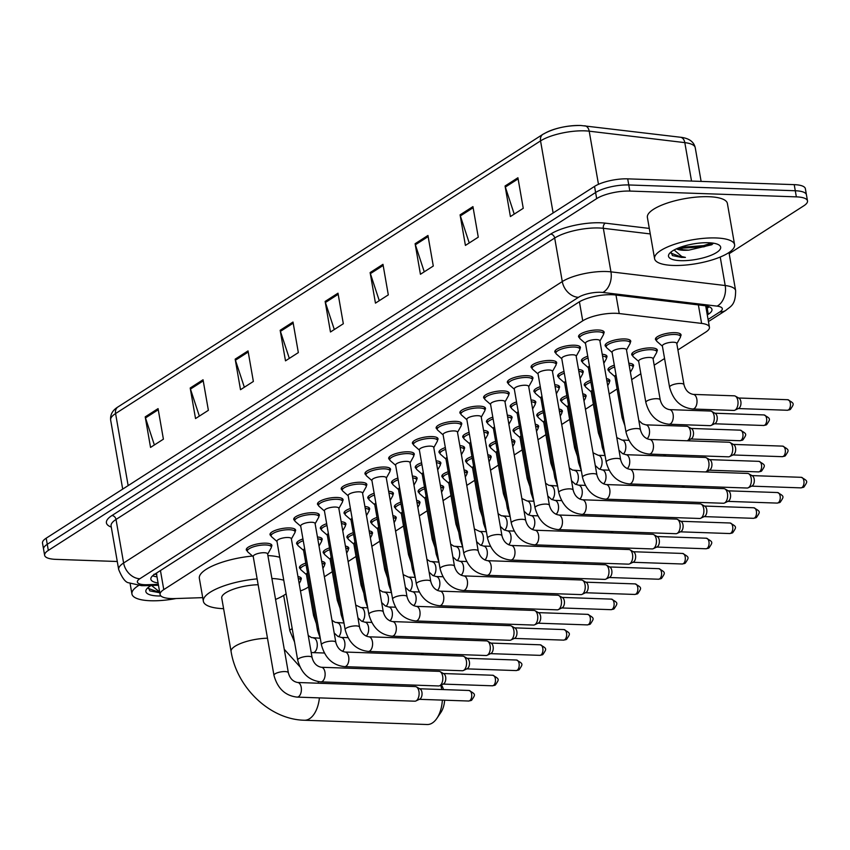 <?xml version="1.0" encoding="UTF-8"?>
<svg xmlns="http://www.w3.org/2000/svg" width="850" height="850" viewBox="0 0 850 850"><rect width="100%" height="100%" fill="white"/><g stroke="black" fill="none" stroke-linecap="round" stroke-linejoin="round"><path stroke-width="1.27" d="M632.74 355.714A12.994 3.868 -9.9 0 1 631.709 354.535A12.994 3.868 -9.9 0 1 638.042 349.945A12.994 3.868 -9.9 0 1 651.366 347.894A12.994 3.868 -9.9 0 1 657.316 350.062A12.994 3.868 -9.9 0 1 656.742 351.528M628.809 363.194A12.994 3.868 -9.9 0 1 633.579 365.288A12.994 3.868 -9.9 0 1 633.006 366.754M606.486 378.601A12.994 3.868 -9.9 0 1 609.843 380.513A12.994 3.868 -9.9 0 1 609.28 381.979M582.749 393.826A12.994 3.868 -9.9 0 1 586.107 395.739A12.994 3.868 -9.9 0 1 585.544 397.205M559.013 409.052A12.994 3.868 -9.9 0 1 562.381 410.964A12.994 3.868 -9.9 0 1 561.808 412.431M535.288 424.277A12.994 3.868 -9.9 0 1 538.645 426.19A12.994 3.868 -9.9 0 1 538.071 427.656M511.551 439.503A12.994 3.868 -9.9 0 1 514.909 441.416A12.994 3.868 -9.9 0 1 514.346 442.882M487.815 454.729A12.994 3.868 -9.9 0 1 491.183 456.641A12.994 3.868 -9.9 0 1 490.609 458.108M464.079 469.954A12.994 3.868 -9.9 0 1 467.447 471.867A12.994 3.868 -9.9 0 1 466.873 473.333M440.353 485.18A12.994 3.868 -9.9 0 1 443.711 487.092A12.994 3.868 -9.9 0 1 443.147 488.559M416.617 500.406A12.994 3.868 -9.9 0 1 419.974 502.329A12.994 3.868 -9.9 0 1 419.411 503.784M392.881 515.631A12.994 3.868 -9.9 0 1 396.249 517.554A12.994 3.868 -9.9 0 1 395.675 519.01M369.144 530.857A12.994 3.868 -9.9 0 1 372.513 532.78A12.994 3.868 -9.9 0 1 371.939 534.236M345.419 546.093A12.994 3.868 -9.9 0 1 348.776 548.006A12.994 3.868 -9.9 0 1 348.213 549.461M321.683 561.319A12.994 3.868 -9.9 0 1 325.04 563.231A12.994 3.868 -9.9 0 1 324.477 564.697M297.946 576.544A12.994 3.868 -9.9 0 1 301.314 578.457A12.994 3.868 -9.9 0 1 300.741 579.923M656.476 340.489A12.994 3.868 -9.9 0 1 655.446 339.309A12.994 3.868 -9.9 0 1 661.778 334.719A12.994 3.868 -9.9 0 1 675.102 332.669A12.994 3.868 -9.9 0 1 681.041 334.836A12.994 3.868 -9.9 0 1 680.478 336.303M602.236 354.248A12.994 3.868 -9.9 0 1 606.996 356.341A12.994 3.868 -9.9 0 1 606.433 357.808M578.499 369.474A12.994 3.868 -9.9 0 1 583.259 371.567A12.994 3.868 -9.9 0 1 582.696 373.033M554.763 384.699A12.994 3.868 -9.9 0 1 559.534 386.793A12.994 3.868 -9.9 0 1 558.96 388.259M531.027 399.925A12.994 3.868 -9.9 0 1 535.798 402.018A12.994 3.868 -9.9 0 1 535.224 403.484M507.301 415.151A12.994 3.868 -9.9 0 1 512.061 417.244A12.994 3.868 -9.9 0 1 511.498 418.71M483.565 430.376A12.994 3.868 -9.9 0 1 488.325 432.469A12.994 3.868 -9.9 0 1 487.762 433.936M459.829 445.602A12.994 3.868 -9.9 0 1 464.599 447.695A12.994 3.868 -9.9 0 1 464.026 449.161M436.103 460.828A12.994 3.868 -9.9 0 1 440.863 462.921A12.994 3.868 -9.9 0 1 440.3 464.387M412.367 476.053A12.994 3.868 -9.9 0 1 417.127 478.146A12.994 3.868 -9.9 0 1 416.564 479.612M388.631 491.279A12.994 3.868 -9.9 0 1 393.401 493.372A12.994 3.868 -9.9 0 1 392.828 494.838M364.894 506.504A12.994 3.868 -9.9 0 1 369.665 508.598A12.994 3.868 -9.9 0 1 369.091 510.064M341.169 521.73A12.994 3.868 -9.9 0 1 345.929 523.823A12.994 3.868 -9.9 0 1 345.366 525.289M317.433 536.956A12.994 3.868 -9.9 0 1 322.192 539.049A12.994 3.868 -9.9 0 1 321.629 540.515M606.156 346.768A12.994 3.868 -9.9 0 1 605.126 345.578A12.994 3.868 -9.9 0 1 611.458 340.988A12.994 3.868 -9.9 0 1 624.782 338.948A12.994 3.868 -9.9 0 1 630.732 341.116A12.994 3.868 -9.9 0 1 630.158 342.582M437.176 429.176A12.994 3.868 -9.9 0 1 436.146 427.986A12.994 3.868 -9.9 0 1 442.478 423.396A12.994 3.868 -9.9 0 1 455.802 421.356A12.994 3.868 -9.9 0 1 461.752 423.523A12.994 3.868 -9.9 0 1 461.178 424.989M413.451 444.401A12.994 3.868 -9.9 0 1 412.42 443.211A12.994 3.868 -9.9 0 1 418.742 438.621A12.994 3.868 -9.9 0 1 432.066 436.581A12.994 3.868 -9.9 0 1 438.016 438.749A12.994 3.868 -9.9 0 1 437.442 440.215M532.111 368.273A12.994 3.868 -9.9 0 1 531.08 367.083A12.994 3.868 -9.9 0 1 537.413 362.493A12.994 3.868 -9.9 0 1 550.736 360.453A12.994 3.868 -9.9 0 1 556.686 362.621A12.994 3.868 -9.9 0 1 556.112 364.076M389.714 459.627A12.994 3.868 -9.9 0 1 388.684 458.437A12.994 3.868 -9.9 0 1 395.016 453.858A12.994 3.868 -9.9 0 1 408.34 451.807A12.994 3.868 -9.9 0 1 414.279 453.974A12.994 3.868 -9.9 0 1 413.716 455.441M555.847 353.047A12.994 3.868 -9.9 0 1 554.816 351.858A12.994 3.868 -9.9 0 1 561.149 347.267A12.994 3.868 -9.9 0 1 574.472 345.228A12.994 3.868 -9.9 0 1 580.412 347.395A12.994 3.868 -9.9 0 1 579.849 348.851M460.913 413.95A12.994 3.868 -9.9 0 1 459.882 412.76A12.994 3.868 -9.9 0 1 466.214 408.17A12.994 3.868 -9.9 0 1 479.538 406.13A12.994 3.868 -9.9 0 1 485.478 408.297A12.994 3.868 -9.9 0 1 484.914 409.764M508.385 383.499A12.994 3.868 -9.9 0 1 507.344 382.309A12.994 3.868 -9.9 0 1 513.676 377.719A12.994 3.868 -9.9 0 1 527 375.679A12.994 3.868 -9.9 0 1 532.95 377.846A12.994 3.868 -9.9 0 1 532.376 379.302M484.649 398.724A12.994 3.868 -9.9 0 1 483.618 397.534A12.994 3.868 -9.9 0 1 489.94 392.944A12.994 3.868 -9.9 0 1 503.274 390.904A12.994 3.868 -9.9 0 1 509.214 393.072A12.994 3.868 -9.9 0 1 508.651 394.538M365.978 474.853A12.994 3.868 -9.9 0 1 364.947 473.663A12.994 3.868 -9.9 0 1 371.28 469.083A12.994 3.868 -9.9 0 1 384.604 467.033A12.994 3.868 -9.9 0 1 390.554 469.2A12.994 3.868 -9.9 0 1 389.98 470.666M342.242 490.078A12.994 3.868 -9.9 0 1 341.211 488.888A12.994 3.868 -9.9 0 1 347.544 484.309A12.994 3.868 -9.9 0 1 360.868 482.258A12.994 3.868 -9.9 0 1 366.817 484.426A12.994 3.868 -9.9 0 1 366.244 485.892M318.516 505.304A12.994 3.868 -9.9 0 1 317.486 504.124A12.994 3.868 -9.9 0 1 323.808 499.534A12.994 3.868 -9.9 0 1 337.142 497.484A12.994 3.868 -9.9 0 1 343.081 499.651A12.994 3.868 -9.9 0 1 342.518 501.118M294.78 520.529A12.994 3.868 -9.9 0 1 293.749 519.35A12.994 3.868 -9.9 0 1 300.082 514.76A12.994 3.868 -9.9 0 1 313.406 512.709A12.994 3.868 -9.9 0 1 319.345 514.877A12.994 3.868 -9.9 0 1 318.782 516.343M271.044 535.755A12.994 3.868 -9.9 0 1 270.013 534.576A12.994 3.868 -9.9 0 1 276.346 529.986A12.994 3.868 -9.9 0 1 289.669 527.946A12.994 3.868 -9.9 0 1 295.619 530.102A12.994 3.868 -9.9 0 1 295.046 531.569M247.318 550.981A12.994 3.868 -9.9 0 1 246.288 549.801A12.994 3.868 -9.9 0 1 252.609 545.211A12.994 3.868 -9.9 0 1 265.933 543.171A12.994 3.868 -9.9 0 1 271.883 545.328A12.994 3.868 -9.9 0 1 271.309 546.794M579.583 337.822A12.994 3.868 -9.9 0 1 578.553 336.632A12.994 3.868 -9.9 0 1 584.874 332.042A12.994 3.868 -9.9 0 1 598.198 330.002A12.994 3.868 -9.9 0 1 604.148 332.169A12.994 3.868 -9.9 0 1 603.574 333.625M677.918 349.956L705.734 332.106A24.363 7.246 170.1 0 0 709.431 327.218A24.363 7.246 170.1 0 0 701.611 323.404L619.225 313.544A24.363 7.246 170.1 0 0 615.899 313.299A24.363 7.246 170.1 0 0 582.739 320.832L163.774 589.613A24.363 7.246 170.1 0 0 160.087 594.511A24.363 7.246 170.1 0 0 174.951 598.57L202.714 597.646M300.454 590.92A24.363 7.246 170.1 0 0 307.477 587.616L308.571 586.914M324.381 576.768L332.308 571.689M348.118 561.542L356.033 556.463M371.843 546.316L379.769 541.227M395.579 531.091L403.506 526.001M419.316 515.865L427.231 510.776M443.041 500.639L450.967 495.55M466.777 485.414L474.704 480.324M490.514 470.188L498.44 465.099M514.25 454.962L522.166 449.873M537.976 439.737L545.902 434.647M561.712 424.501L569.638 419.422M585.448 409.275L593.364 404.196M609.184 394.049L617.1 388.971M631.678 379.621L640.836 373.745M654.181 365.181L664.572 358.519M609.004 370.94A12.994 3.868 -9.9 0 1 607.973 369.761A12.994 3.868 -9.9 0 1 614.316 365.16M585.278 386.166A12.994 3.868 -9.9 0 1 584.247 384.986A12.994 3.868 -9.9 0 1 590.58 380.386M561.542 401.391A12.994 3.868 -9.9 0 1 560.511 400.212A12.994 3.868 -9.9 0 1 566.854 395.611M537.806 416.617A12.994 3.868 -9.9 0 1 536.775 415.438A12.994 3.868 -9.9 0 1 543.118 410.848M514.08 431.842A12.994 3.868 -9.9 0 1 513.049 430.663A12.994 3.868 -9.9 0 1 519.382 426.073M490.344 447.068A12.994 3.868 -9.9 0 1 489.313 445.889A12.994 3.868 -9.9 0 1 495.656 441.299M466.608 462.294A12.994 3.868 -9.9 0 1 465.577 461.114A12.994 3.868 -9.9 0 1 471.92 456.524M442.871 477.519A12.994 3.868 -9.9 0 1 441.841 476.34A12.994 3.868 -9.9 0 1 448.184 471.75M419.146 492.756A12.994 3.868 -9.9 0 1 418.115 491.566A12.994 3.868 -9.9 0 1 424.447 486.976M395.409 507.981A12.994 3.868 -9.9 0 1 394.379 506.791A12.994 3.868 -9.9 0 1 400.722 502.201M371.673 523.207A12.994 3.868 -9.9 0 1 370.642 522.017A12.994 3.868 -9.9 0 1 376.986 517.427M347.947 538.433A12.994 3.868 -9.9 0 1 346.917 537.242A12.994 3.868 -9.9 0 1 353.249 532.653M324.211 553.658A12.994 3.868 -9.9 0 1 323.181 552.468A12.994 3.868 -9.9 0 1 329.524 547.878M300.475 568.884A12.994 3.868 -9.9 0 1 299.444 567.694A12.994 3.868 -9.9 0 1 305.788 563.104M582.431 361.994A12.994 3.868 -9.9 0 1 581.4 360.804A12.994 3.868 -9.9 0 1 587.732 356.214M558.694 377.219A12.994 3.868 -9.9 0 1 557.664 376.029A12.994 3.868 -9.9 0 1 564.007 371.439M534.958 392.445A12.994 3.868 -9.9 0 1 533.928 391.255A12.994 3.868 -9.9 0 1 540.271 386.665M511.233 407.671A12.994 3.868 -9.9 0 1 510.202 406.481A12.994 3.868 -9.9 0 1 516.534 401.891M487.496 422.896A12.994 3.868 -9.9 0 1 486.466 421.717A12.994 3.868 -9.9 0 1 492.809 417.116M463.76 438.122A12.994 3.868 -9.9 0 1 462.729 436.942A12.994 3.868 -9.9 0 1 469.072 432.342M440.024 453.348A12.994 3.868 -9.9 0 1 438.993 452.168A12.994 3.868 -9.9 0 1 445.336 447.567M416.298 468.573A12.994 3.868 -9.9 0 1 415.267 467.394A12.994 3.868 -9.9 0 1 421.6 462.793M392.562 483.799A12.994 3.868 -9.9 0 1 391.531 482.619A12.994 3.868 -9.9 0 1 397.874 478.029M368.826 499.024A12.994 3.868 -9.9 0 1 367.795 497.845A12.994 3.868 -9.9 0 1 374.138 493.255M345.1 514.25A12.994 3.868 -9.9 0 1 344.059 513.071A12.994 3.868 -9.9 0 1 350.402 508.481M321.364 529.476A12.994 3.868 -9.9 0 1 320.333 528.296A12.994 3.868 -9.9 0 1 326.666 523.706M297.627 544.701A12.994 3.868 -9.9 0 1 296.597 543.522A12.994 3.868 -9.9 0 1 302.94 538.932M707.285 314.946L708.273 314.309A24.363 7.246 170.1 0 0 711.96 309.421A24.363 7.246 170.1 0 0 704.151 305.607L615.145 294.961A24.363 7.246 170.1 0 0 611.809 294.706A24.363 7.246 170.1 0 0 578.659 302.249L154.541 574.334A24.363 7.246 170.1 0 0 150.854 579.232A24.363 7.246 170.1 0 0 158.068 582.962M117.279 561.499L55.781 559.353A24.363 7.246 -9.9 0 1 44.636 555.305A24.363 7.246 -9.9 0 1 48.322 550.407L596.679 198.613A24.363 7.246 -9.9 0 1 629.839 191.069L796.354 196.86A24.363 7.246 -9.9 0 1 807.5 200.919A24.363 7.246 -9.9 0 1 803.803 205.806L729.183 253.683M44.636 555.305L42.5 543.076A24.363 7.246 -9.9 0 1 46.197 538.188L594.543 186.394A24.363 7.246 -9.9 0 1 627.704 178.851L794.219 184.641L795.281 190.751A24.363 7.246 -9.9 0 1 806.438 194.799A24.363 7.246 -9.9 0 0 795.281 190.751L628.766 184.96L795.281 190.751L796.354 196.86M594.543 186.394L595.606 192.504A24.363 7.246 -9.9 0 1 628.766 184.96A24.363 7.246 -9.9 0 0 595.606 192.504L47.26 544.298L595.606 192.504L596.679 198.613M43.562 549.185A24.363 7.246 -9.9 0 1 47.26 544.298A24.363 7.246 -9.9 0 0 43.562 549.185M157.006 576.852A24.363 7.246 -9.9 0 1 152.628 575.769M709.123 306.765A24.363 7.246 -9.9 0 1 707.2 308.199L706.222 308.837M154.371 444.964L145.477 417.934A6.492 5.058 -122.7 0 1 145.212 416.872L150.546 447.419L163.402 439.174L158.068 408.627L145.212 416.872M199.357 416.107L190.464 389.077A6.492 5.058 -122.7 0 1 190.198 388.014L195.532 418.561L208.377 410.316L203.044 379.769L190.198 388.014M244.343 387.249L235.439 360.219A6.492 5.058 -122.7 0 1 235.174 359.157L240.508 389.704L253.364 381.459L248.03 350.912L235.174 359.157M289.319 358.392L280.426 331.362A6.492 5.058 -122.7 0 1 280.16 330.289L285.494 360.846L298.339 352.601L293.006 322.044L280.16 330.289M514.229 214.094L505.336 187.064A6.492 5.058 -122.7 0 1 505.07 186.001L510.404 216.559L523.249 208.314L517.916 177.756L505.07 186.001M469.243 242.962L460.349 215.921A6.492 5.058 -122.7 0 1 460.084 214.859L465.418 245.416L478.274 237.171L472.94 206.614L460.084 214.859M424.267 271.819L415.374 244.779A6.492 5.058 -122.7 0 1 415.108 243.716L420.431 274.274L433.288 266.029L427.954 235.471L415.108 243.716M379.281 300.677L370.388 273.636A6.492 5.058 -122.7 0 1 370.122 272.574L375.456 303.131L388.301 294.886L382.978 264.329L370.122 272.574M334.305 329.534L325.412 302.504A6.492 5.058 -122.7 0 1 325.136 301.431L330.469 331.989L343.326 323.744L337.992 293.186L325.136 301.431M544.138 133.737A26.637 7.926 -9.9 0 1 580.391 125.492M794.219 184.641A24.363 7.246 -9.9 0 1 805.364 188.689L807.5 200.919M673.168 265.444A40.609 12.07 -9.9 0 1 654.585 258.687A40.609 12.07 -9.9 0 1 674.369 244.343A40.609 12.07 -9.9 0 1 716.008 237.958A40.609 12.07 -9.9 0 1 734.591 244.715A40.609 12.07 -9.9 0 1 714.808 259.059A40.609 12.07 -9.9 0 1 673.168 265.444M654.585 258.687L647.392 217.441A40.609 12.07 -9.9 0 1 667.165 203.097A40.609 12.07 -9.9 0 1 708.804 196.711A40.609 12.07 -9.9 0 1 727.388 203.469L734.591 244.715M677.726 248.285L683.485 249.794L688.829 250.134L711.822 244.736L713.352 243.174M688.829 250.134A18.349 5.461 -9.9 0 1 683.57 250.272A18.349 5.461 -9.9 0 1 676.494 248.816M708.549 242.739A26.478 7.873 -9.9 0 1 718.951 244.959A26.478 7.873 -9.9 0 1 711.163 255.234A26.478 7.873 -9.9 0 1 680.627 260.663A26.478 7.873 -9.9 0 1 669.386 253.608A26.478 7.873 -9.9 0 1 708.549 242.739M671.022 252.004L672.435 255.574L681.541 257.412L685.429 257.401L681.796 256.541L674.124 249.985M677.949 248.381L703.885 246.819L713.012 243.674M679.862 247.446L703.673 245.607L711.747 242.962M670.894 253.087L681.498 257.146L685.429 257.401M319.409 697.871A25.989 14.333 92 0 1 309.559 718.718A25.989 14.333 92 0 1 304.385 720.247L427.178 724.519A25.989 14.333 -88 0 0 432.353 722.989A25.989 14.333 -88 0 0 436.879 718.356A25.989 14.333 -88 0 0 442.361 700.113M258.156 584.758A25.989 7.724 170.1 0 0 221.744 598.039L231.083 651.504C236.831 687.48 269.652 719.546 304.385 720.247M223.603 608.685A44.667 13.281 -9.9 0 1 203.352 601.247A44.667 13.281 -9.9 0 1 257.136 578.893M203.352 601.247L199.346 578.34A44.667 13.281 -9.9 0 1 252.492 556.038M271.904 578.499A44.667 13.281 -9.9 0 1 283.751 580.21M286.121 593.81A44.667 13.281 -9.9 0 1 275.559 599.441M267.899 555.581A44.667 13.281 -9.9 0 1 279.756 557.303M441.756 689.531A25.989 14.333 -88 0 0 440.714 685.227M441.416 684.888L441.83 685.621A17.871 9.86 92 0 1 443.53 689.594M444.646 700.198A17.871 9.86 92 0 1 440.906 712.396L436.879 718.356M629.372 483.937C617.536 482.609 609.822 475.341 606.22 462.145L585.48 343.294A7.31 2.178 -9.9 0 1 589.039 340.712A7.31 2.178 -9.9 0 1 596.541 339.564A7.31 2.178 -9.9 0 1 599.877 340.776L620.628 459.627C622.104 465.184 625.196 468.424 629.882 469.328A7.31 4.037 92 0 1 633.633 475.447A7.31 4.037 92 0 1 630.827 483.501A7.31 4.037 92 0 1 630.583 483.65A7.31 4.037 92 0 1 629.372 483.937L747.086 488.027A7.31 4.037 92 0 0 748.213 487.783A7.31 4.037 92 0 0 748.542 487.592A7.31 4.037 92 0 0 751.198 478.252A7.31 4.037 92 0 0 748.691 473.737A7.31 4.037 92 0 0 747.596 473.418L629.882 469.328M585.523 343.549L580.093 338.799A12.176 3.623 -9.9 0 1 579.615 338.024A12.176 3.623 -9.9 0 1 585.544 333.721A12.176 3.623 -9.9 0 1 598.039 331.808A12.176 3.623 -9.9 0 1 603.617 333.827A12.176 3.623 -9.9 0 1 603.426 334.719L599.93 341.031M748.691 473.737L752.378 475.819A5.281 2.911 92 0 1 754.184 479.071A5.281 2.911 92 0 1 752.271 485.828A5.281 2.911 92 0 1 752.027 485.966L748.213 487.783M605.636 499.163C593.799 497.834 586.086 490.567 582.494 477.371L561.744 358.519A7.31 2.178 -9.9 0 1 565.303 355.938A7.31 2.178 -9.9 0 1 572.804 354.79A7.31 2.178 -9.9 0 1 576.151 356.001L596.891 474.853C598.379 480.409 601.46 483.65 606.146 484.553A7.31 4.037 92 0 1 609.907 490.673A7.31 4.037 92 0 1 607.091 498.727A7.31 4.037 92 0 1 606.847 498.876A7.31 4.037 92 0 1 605.636 499.163L723.35 503.253A7.31 4.037 92 0 0 724.476 503.009A7.31 4.037 92 0 0 724.806 502.817A7.31 4.037 92 0 0 727.462 493.478A7.31 4.037 92 0 0 724.965 488.962A7.31 4.037 92 0 0 723.86 488.644L606.146 484.553M561.797 358.774L556.357 354.025A12.176 3.623 -9.9 0 1 555.879 353.249A12.176 3.623 -9.9 0 1 561.818 348.946A12.176 3.623 -9.9 0 1 574.303 347.034A12.176 3.623 -9.9 0 1 579.881 349.053A12.176 3.623 -9.9 0 1 579.7 349.945L576.194 356.256M724.965 488.962L728.652 491.045A5.281 2.911 92 0 1 730.458 494.307A5.281 2.911 92 0 1 728.535 501.054A5.281 2.911 92 0 1 728.291 501.192L724.476 503.009M581.91 514.388C570.063 513.06 562.349 505.793 558.758 492.596L538.018 373.745A7.31 2.178 -9.9 0 1 541.577 371.163A7.31 2.178 -9.9 0 1 549.068 370.016A7.31 2.178 -9.9 0 1 552.415 371.227L573.155 490.078C574.643 495.635 577.724 498.876 582.42 499.779A7.31 4.037 92 0 1 586.171 505.899A7.31 4.037 92 0 1 583.366 513.952A7.31 4.037 92 0 1 583.121 514.101A7.31 4.037 92 0 1 581.91 514.388L699.624 518.479A7.31 4.037 92 0 0 700.74 518.234A7.31 4.037 92 0 0 701.069 518.043A7.31 4.037 92 0 0 703.726 508.704A7.31 4.037 92 0 0 701.229 504.188A7.31 4.037 92 0 0 700.124 503.869L582.42 499.779M538.061 374L532.631 369.251A12.176 3.623 -9.9 0 1 532.153 368.475A12.176 3.623 -9.9 0 1 538.082 364.172A12.176 3.623 -9.9 0 1 550.577 362.259A12.176 3.623 -9.9 0 1 556.144 364.289A12.176 3.623 -9.9 0 1 555.964 365.171L552.457 371.482M701.229 504.188L704.916 506.271A5.281 2.911 92 0 1 706.722 509.533A5.281 2.911 92 0 1 704.799 516.279A5.281 2.911 92 0 1 704.565 516.418L700.74 518.234M558.174 529.614C546.338 528.286 538.613 521.018 535.022 507.822L514.282 388.971A7.31 2.178 -9.9 0 1 517.841 386.389A7.31 2.178 -9.9 0 1 525.342 385.241A7.31 2.178 -9.9 0 1 528.679 386.463L549.419 505.304C550.906 510.871 553.998 514.101 558.684 515.004A7.31 4.037 92 0 1 562.434 521.124A7.31 4.037 92 0 1 559.629 529.189A7.31 4.037 92 0 1 559.385 529.327A7.31 4.037 92 0 1 558.174 529.614L675.888 533.704A7.31 4.037 92 0 0 677.004 533.46A7.31 4.037 92 0 0 677.344 533.269A7.31 4.037 92 0 0 680 523.929A7.31 4.037 92 0 0 677.492 519.414A7.31 4.037 92 0 0 676.398 519.095L558.684 515.004M514.324 389.226L508.895 384.476A12.176 3.623 -9.9 0 1 508.417 383.701A12.176 3.623 -9.9 0 1 514.346 379.397A12.176 3.623 -9.9 0 1 526.841 377.485A12.176 3.623 -9.9 0 1 532.419 379.514A12.176 3.623 -9.9 0 1 532.227 380.396L528.721 386.707M677.492 519.414L681.179 521.496A5.281 2.911 92 0 1 682.986 524.758A5.281 2.911 92 0 1 681.073 531.505A5.281 2.911 92 0 1 680.829 531.643L677.004 533.46M534.438 544.839C522.601 543.511 514.888 536.244 511.286 523.048L490.546 404.196A7.31 2.178 -9.9 0 1 494.105 401.614A7.31 2.178 -9.9 0 1 501.606 400.467A7.31 2.178 -9.9 0 1 504.953 401.689L525.693 520.529C527.181 526.097 530.262 529.327 534.947 530.23A7.31 4.037 92 0 1 538.709 536.35A7.31 4.037 92 0 1 535.893 544.414A7.31 4.037 92 0 1 535.649 544.553A7.31 4.037 92 0 1 534.438 544.839L652.152 548.93A7.31 4.037 92 0 0 653.278 548.686A7.31 4.037 92 0 0 653.607 548.505A7.31 4.037 92 0 0 656.264 539.155A7.31 4.037 92 0 0 653.767 534.639A7.31 4.037 92 0 0 652.662 534.321L534.947 530.23M490.588 404.451L485.159 399.702A12.176 3.623 -9.9 0 1 484.681 398.926A12.176 3.623 -9.9 0 1 490.62 394.623A12.176 3.623 -9.9 0 1 503.104 392.711A12.176 3.623 -9.9 0 1 508.683 394.74A12.176 3.623 -9.9 0 1 508.491 395.632L504.996 401.933M653.767 534.639L657.443 536.722A5.281 2.911 92 0 1 659.249 539.984A5.281 2.911 92 0 1 657.337 546.731A5.281 2.911 92 0 1 657.093 546.869L653.278 548.686M510.712 560.065C498.865 558.737 491.151 551.469 487.56 538.273L466.82 419.422A7.31 2.178 -9.9 0 1 470.379 416.84A7.31 2.178 -9.9 0 1 477.87 415.692A7.31 2.178 -9.9 0 1 481.217 416.914L501.957 535.755C503.444 541.322 506.526 544.553 511.211 545.456A7.31 4.037 92 0 1 514.972 551.576A7.31 4.037 92 0 1 512.157 559.64A7.31 4.037 92 0 1 511.913 559.778A7.31 4.037 92 0 1 510.712 560.065L628.416 564.156A7.31 4.037 92 0 0 629.542 563.911A7.31 4.037 92 0 0 629.871 563.731A7.31 4.037 92 0 0 632.528 554.381A7.31 4.037 92 0 0 630.031 549.865A7.31 4.037 92 0 0 628.926 549.546L511.211 545.456M466.862 419.677L461.422 414.928A12.176 3.623 -9.9 0 1 460.944 414.152A12.176 3.623 -9.9 0 1 466.884 409.849A12.176 3.623 -9.9 0 1 479.379 407.936A12.176 3.623 -9.9 0 1 484.946 409.966A12.176 3.623 -9.9 0 1 484.766 410.858L481.259 417.159M630.031 549.865L633.718 551.947A5.281 2.911 92 0 1 635.524 555.209A5.281 2.911 92 0 1 633.601 561.956A5.281 2.911 92 0 1 633.367 562.094L629.542 563.911M486.976 575.291C475.139 573.963 467.415 566.695 463.824 553.499L443.084 434.647A7.31 2.178 -9.9 0 1 446.643 432.066A7.31 2.178 -9.9 0 1 454.134 430.918A7.31 2.178 -9.9 0 1 457.481 432.14L478.221 550.981C479.708 556.548 482.8 559.778 487.486 560.681A7.31 4.037 92 0 1 491.236 566.801A7.31 4.037 92 0 1 488.431 574.866A7.31 4.037 92 0 1 488.187 575.004A7.31 4.037 92 0 1 486.976 575.291L604.69 579.381A7.31 4.037 92 0 0 605.806 579.137A7.31 4.037 92 0 0 606.146 578.956A7.31 4.037 92 0 0 608.802 569.606A7.31 4.037 92 0 0 606.294 565.091A7.31 4.037 92 0 0 605.2 564.772L487.486 560.681M443.126 434.902L437.697 430.153A12.176 3.623 -9.9 0 1 437.219 429.377A12.176 3.623 -9.9 0 1 443.147 425.074A12.176 3.623 -9.9 0 1 455.642 423.162A12.176 3.623 -9.9 0 1 461.221 425.191A12.176 3.623 -9.9 0 1 461.029 426.084L457.523 432.395M606.294 565.091L609.981 567.173A5.281 2.911 92 0 1 611.787 570.435A5.281 2.911 92 0 1 609.864 577.182A5.281 2.911 92 0 1 609.631 577.32L605.806 579.137M463.239 590.516C451.403 589.188 443.689 581.921 440.087 568.724L419.348 449.873A7.31 2.178 -9.9 0 1 422.907 447.291A7.31 2.178 -9.9 0 1 430.408 446.144A7.31 2.178 -9.9 0 1 433.744 447.366L454.495 566.206C455.972 571.774 459.064 575.004 463.749 575.907A7.31 4.037 92 0 1 467.5 582.027A7.31 4.037 92 0 1 464.695 590.091A7.31 4.037 92 0 1 464.451 590.229A7.31 4.037 92 0 1 463.239 590.516L580.954 594.607A7.31 4.037 92 0 0 582.08 594.362A7.31 4.037 92 0 0 582.409 594.182A7.31 4.037 92 0 0 585.066 584.832A7.31 4.037 92 0 0 582.558 580.316A7.31 4.037 92 0 0 581.464 579.997L463.749 575.907M419.39 450.128L413.961 445.379A12.176 3.623 -9.9 0 1 413.483 444.603A12.176 3.623 -9.9 0 1 419.411 440.3A12.176 3.623 -9.9 0 1 431.906 438.388A12.176 3.623 -9.9 0 1 437.484 440.417A12.176 3.623 -9.9 0 1 437.293 441.309L433.797 447.621M582.558 580.316L586.245 582.399A5.281 2.911 92 0 1 588.051 585.661A5.281 2.911 92 0 1 586.139 592.407A5.281 2.911 92 0 1 585.894 592.546L582.08 594.362M439.503 605.742C427.667 604.414 419.953 597.146 416.362 583.95L395.611 465.099A7.31 2.178 -9.9 0 1 399.171 462.517A7.31 2.178 -9.9 0 1 406.672 461.369A7.31 2.178 -9.9 0 1 410.019 462.591L430.759 581.432C432.246 586.999 435.328 590.229 440.013 591.133A7.31 4.037 92 0 1 443.774 597.253A7.31 4.037 92 0 1 440.959 605.317A7.31 4.037 92 0 1 440.714 605.455A7.31 4.037 92 0 1 439.503 605.742L557.218 609.832A7.31 4.037 92 0 0 558.344 609.588A7.31 4.037 92 0 0 558.673 609.407A7.31 4.037 92 0 0 561.329 600.058A7.31 4.037 92 0 0 558.832 595.553A7.31 4.037 92 0 0 557.727 595.223L440.013 591.133M395.664 465.354L390.224 460.604A12.176 3.623 -9.9 0 1 389.746 459.829A12.176 3.623 -9.9 0 1 395.686 455.526A12.176 3.623 -9.9 0 1 408.17 453.613A12.176 3.623 -9.9 0 1 413.748 455.642A12.176 3.623 -9.9 0 1 413.567 456.535L410.061 462.846M558.832 595.553L562.519 597.624A5.281 2.911 92 0 1 564.326 600.886A5.281 2.911 92 0 1 562.403 607.633A5.281 2.911 92 0 1 562.158 607.771L558.344 609.588M415.777 620.968C403.931 619.639 396.217 612.372 392.626 599.176L371.886 480.324A7.31 2.178 -9.9 0 1 375.445 477.743A7.31 2.178 -9.9 0 1 382.936 476.595A7.31 2.178 -9.9 0 1 386.283 477.817L407.022 596.668C408.51 602.225 411.591 605.455 416.288 606.358A7.31 4.037 92 0 1 420.038 612.478A7.31 4.037 92 0 1 417.233 620.543A7.31 4.037 92 0 1 416.989 620.681A7.31 4.037 92 0 1 415.777 620.968L533.492 625.058A7.31 4.037 92 0 0 534.608 624.814A7.31 4.037 92 0 0 534.937 624.633A7.31 4.037 92 0 0 537.593 615.283A7.31 4.037 92 0 0 535.096 610.778A7.31 4.037 92 0 0 533.991 610.449L416.288 606.358M371.928 480.579L366.488 475.83A12.176 3.623 -9.9 0 1 366.021 475.054A12.176 3.623 -9.9 0 1 371.949 470.751A12.176 3.623 -9.9 0 1 384.444 468.839A12.176 3.623 -9.9 0 1 390.012 470.868A12.176 3.623 -9.9 0 1 389.831 471.761L386.325 478.072M535.096 610.778L538.783 612.85A5.281 2.911 92 0 1 540.589 616.112A5.281 2.911 92 0 1 538.666 622.859A5.281 2.911 92 0 1 538.433 622.997L534.608 624.814M392.041 636.193C380.205 634.865 372.481 627.597 368.889 614.401L348.149 495.55A7.31 2.178 -9.9 0 1 351.709 492.968A7.31 2.178 -9.9 0 1 359.199 491.821A7.31 2.178 -9.9 0 1 362.546 493.043L383.286 611.894C384.774 617.451 387.866 620.681 392.551 621.584A7.31 4.037 92 0 1 396.302 627.704A7.31 4.037 92 0 1 393.497 635.768A7.31 4.037 92 0 1 393.252 635.906A7.31 4.037 92 0 1 392.041 636.193L509.756 640.284A7.31 4.037 92 0 0 510.871 640.039A7.31 4.037 92 0 0 511.211 639.859A7.31 4.037 92 0 0 513.867 630.509A7.31 4.037 92 0 0 511.36 626.004A7.31 4.037 92 0 0 510.266 625.674L392.551 621.584M348.192 495.805L342.763 491.056A12.176 3.623 -9.9 0 1 342.284 490.28A12.176 3.623 -9.9 0 1 348.213 485.977A12.176 3.623 -9.9 0 1 360.708 484.064A12.176 3.623 -9.9 0 1 366.286 486.094A12.176 3.623 -9.9 0 1 366.095 486.986L362.589 493.297M511.36 626.004L515.047 628.076A5.281 2.911 92 0 1 516.853 631.338A5.281 2.911 92 0 1 514.941 638.084A5.281 2.911 92 0 1 514.696 638.222L510.871 640.039M368.305 651.419C356.469 650.091 348.755 642.834 345.153 629.627L324.413 510.776A7.31 2.178 -9.9 0 1 327.973 508.204A7.31 2.178 -9.9 0 1 335.474 507.046A7.31 2.178 -9.9 0 1 338.821 508.268L359.561 627.119C361.048 632.676 364.129 635.906 368.815 636.809A7.31 4.037 92 0 1 372.576 642.929A7.31 4.037 92 0 1 369.761 650.994A7.31 4.037 92 0 1 369.516 651.132A7.31 4.037 92 0 1 368.305 651.419L486.019 655.509A7.31 4.037 92 0 0 487.146 655.265A7.31 4.037 92 0 0 487.475 655.084A7.31 4.037 92 0 0 490.131 645.734A7.31 4.037 92 0 0 487.634 641.229A7.31 4.037 92 0 0 486.529 640.9L368.815 636.809M324.456 511.031L319.026 506.281A12.176 3.623 -9.9 0 1 318.548 505.506A12.176 3.623 -9.9 0 1 324.487 501.203A12.176 3.623 -9.9 0 1 336.972 499.29A12.176 3.623 -9.9 0 1 342.55 501.319A12.176 3.623 -9.9 0 1 342.359 502.212L338.863 508.523M487.634 641.229L491.311 643.312A5.281 2.911 92 0 1 493.117 646.563A5.281 2.911 92 0 1 491.204 653.31A5.281 2.911 92 0 1 490.96 653.448L487.146 655.265M344.579 666.644C332.733 665.316 325.019 658.059 321.428 644.852L300.688 526.001A7.31 2.178 -9.9 0 1 304.247 523.43A7.31 2.178 -9.9 0 1 311.737 522.272A7.31 2.178 -9.9 0 1 315.084 523.494L335.824 642.345C337.312 647.902 340.393 651.132 345.079 652.035A7.31 4.037 92 0 1 348.84 658.155A7.31 4.037 92 0 1 346.024 666.219A7.31 4.037 92 0 1 345.78 666.357A7.31 4.037 92 0 1 344.579 666.644L462.283 670.735A7.31 4.037 92 0 0 463.409 670.491A7.31 4.037 92 0 0 463.739 670.31A7.31 4.037 92 0 0 466.395 660.96A7.31 4.037 92 0 0 463.898 656.455A7.31 4.037 92 0 0 462.793 656.126L345.079 652.035M300.73 526.256L295.29 521.507A12.176 3.623 -9.9 0 1 294.812 520.731A12.176 3.623 -9.9 0 1 300.751 516.428A12.176 3.623 -9.9 0 1 313.246 514.516A12.176 3.623 -9.9 0 1 318.814 516.545A12.176 3.623 -9.9 0 1 318.633 517.438L315.127 523.749M463.898 656.455L467.585 658.537A5.281 2.911 92 0 1 469.391 661.789A5.281 2.911 92 0 1 467.468 668.536A5.281 2.911 92 0 1 467.234 668.674L463.409 670.491M320.843 681.87C308.996 680.542 301.283 673.285 297.691 660.078L276.951 541.237A7.31 2.178 -9.9 0 1 280.511 538.656A7.31 2.178 -9.9 0 1 288.001 537.497A7.31 2.178 -9.9 0 1 291.348 538.719L312.088 657.571C313.576 663.128 316.668 666.357 321.353 667.271A7.31 4.037 92 0 1 325.104 673.381A7.31 4.037 92 0 1 322.299 681.445A7.31 4.037 92 0 1 322.054 681.583A7.31 4.037 92 0 1 320.843 681.87L438.558 685.961A7.31 4.037 92 0 0 439.673 685.716A7.31 4.037 92 0 0 440.013 685.536A7.31 4.037 92 0 0 442.659 676.186A7.31 4.037 92 0 0 440.162 671.681A7.31 4.037 92 0 0 439.067 671.351L321.353 667.271M276.994 541.482L271.564 536.733A12.176 3.623 -9.9 0 1 271.086 535.957A12.176 3.623 -9.9 0 1 277.015 531.654A12.176 3.623 -9.9 0 1 289.51 529.741A12.176 3.623 -9.9 0 1 295.078 531.771A12.176 3.623 -9.9 0 1 294.897 532.663L291.391 538.974M440.162 671.681L443.849 673.763A5.281 2.911 92 0 1 445.655 677.014A5.281 2.911 92 0 1 443.732 683.772A5.281 2.911 92 0 1 443.498 683.899L439.673 685.716M297.107 697.106C285.271 695.768 277.546 688.511 273.955 675.304L253.215 556.463A7.31 2.178 -9.9 0 1 256.774 553.881A7.31 2.178 -9.9 0 1 264.276 552.723A7.31 2.178 -9.9 0 1 267.612 553.945L288.362 672.796C289.839 678.353 292.931 681.583 297.617 682.497A7.31 4.037 92 0 1 301.368 688.606A7.31 4.037 92 0 1 298.562 696.671A7.31 4.037 92 0 1 298.318 696.809A7.31 4.037 92 0 1 297.107 697.106L414.821 701.186A7.31 4.037 92 0 0 415.937 700.942A7.31 4.037 92 0 0 416.277 700.761A7.31 4.037 92 0 0 418.933 691.411A7.31 4.037 92 0 0 416.426 686.906A7.31 4.037 92 0 0 415.331 686.588L297.617 682.497M253.258 556.707L247.828 551.958A12.176 3.623 -9.9 0 1 247.35 551.183A12.176 3.623 -9.9 0 1 253.279 546.879A12.176 3.623 -9.9 0 1 265.774 544.967A12.176 3.623 -9.9 0 1 271.352 546.996A12.176 3.623 -9.9 0 1 271.161 547.889L267.665 554.2M416.426 686.906L420.112 688.989A5.281 2.911 92 0 1 421.919 692.24A5.281 2.911 92 0 1 420.006 698.997A5.281 2.911 92 0 1 419.762 699.125L415.937 700.942M626.036 432.289L612.064 352.24A7.31 2.178 -9.9 0 1 615.623 349.658A7.31 2.178 -9.9 0 1 623.114 348.511A7.31 2.178 -9.9 0 1 626.461 349.733L640.433 429.771C641.92 435.338 645.001 438.568 649.687 439.471A7.31 4.037 92 0 1 653.289 444.306A7.31 4.037 92 0 1 650.388 453.794A7.31 4.037 92 0 1 649.188 454.081C637.341 452.752 629.627 445.485 626.036 432.289A7.31 2.178 -9.9 0 1 626.907 430.971A7.31 2.178 -9.9 0 1 637.086 428.559A7.31 2.178 -9.9 0 1 640.433 429.771M649.687 439.471L728.96 442.234A7.31 4.037 92 0 1 730.054 442.553A7.31 4.037 92 0 1 732.562 447.058A7.31 4.037 92 0 1 729.566 456.588A7.31 4.037 92 0 1 728.45 456.832L649.188 454.081M612.106 352.495L606.677 347.746A12.176 3.623 -9.9 0 1 606.199 346.97A12.176 3.623 -9.9 0 1 612.128 342.667A12.176 3.623 -9.9 0 1 624.622 340.754A12.176 3.623 -9.9 0 1 630.201 342.784A12.176 3.623 -9.9 0 1 630.009 343.676L626.503 349.987M730.054 442.553L733.741 444.635A5.281 2.911 92 0 1 735.548 447.886A5.281 2.911 92 0 1 733.635 454.644A5.281 2.911 92 0 1 733.391 454.771L729.566 456.588M605.072 455.515L602.299 447.514L588.327 367.466A7.31 2.178 -9.9 0 1 589.443 365.999M618.991 450.277L622.561 453.592L625.961 454.697L705.224 457.459A7.31 4.037 92 0 1 706.329 457.778A7.31 4.037 92 0 1 708.826 462.283A7.31 4.037 92 0 1 705.84 471.824A7.31 4.037 92 0 1 705.5 471.952M588.37 367.721L582.941 362.971A12.176 3.623 -9.9 0 1 582.463 362.196A12.176 3.623 -9.9 0 1 588.051 358.009M706.329 457.778L710.005 459.861A5.281 2.911 92 0 1 711.811 463.112A5.281 2.911 92 0 1 709.899 469.869A5.281 2.911 92 0 1 709.654 469.997L705.84 471.824M602.554 356.108A12.176 3.623 -9.9 0 1 606.464 358.009A12.176 3.623 -9.9 0 1 606.273 358.902L603.819 363.332M569.309 468.021L572.539 470.082L581.336 470.762L578.563 462.74L564.591 382.691A7.31 2.178 -9.9 0 1 565.707 381.225M564.644 382.946L559.204 378.197A12.176 3.623 -9.9 0 1 558.726 377.421A12.176 3.623 -9.9 0 1 564.315 373.235M683.528 485.817A7.31 4.037 92 0 1 682.104 487.05A7.31 4.037 92 0 1 681.764 487.178M578.818 371.333A12.176 3.623 -9.9 0 1 582.728 373.235A12.176 3.623 -9.9 0 1 582.548 374.127L580.082 378.558M545.572 483.246L548.803 485.308L557.6 485.987L554.838 477.966L540.866 397.917A7.31 2.178 -9.9 0 1 541.981 396.451M540.908 398.172L535.479 393.422A12.176 3.623 -9.9 0 1 535.001 392.647A12.176 3.623 -9.9 0 1 540.579 388.461M659.791 501.043A7.31 4.037 92 0 1 658.367 502.276A7.31 4.037 92 0 1 658.028 502.403M555.093 386.559A12.176 3.623 -9.9 0 1 558.992 388.461A12.176 3.623 -9.9 0 1 558.811 389.353L556.346 393.784M533.864 501.192L531.101 493.191L517.129 413.142A7.31 2.178 -9.9 0 1 518.245 411.676M517.172 413.397L511.743 408.648A12.176 3.623 -9.9 0 1 511.264 407.873A12.176 3.623 -9.9 0 1 516.853 403.686M636.055 516.269A7.31 4.037 92 0 1 634.631 517.501A7.31 4.037 92 0 1 634.291 517.629M531.356 401.784A12.176 3.623 -9.9 0 1 535.266 403.686A12.176 3.623 -9.9 0 1 535.075 404.579L532.621 409.009M498.111 513.697L501.341 515.759L510.138 516.439L507.365 508.417L493.393 428.368A7.31 2.178 -9.9 0 1 494.509 426.902M493.436 428.623L488.006 423.874A12.176 3.623 -9.9 0 1 487.528 423.098A12.176 3.623 -9.9 0 1 493.117 418.922M612.329 531.494A7.31 4.037 92 0 1 610.906 532.727A7.31 4.037 92 0 1 610.566 532.854M507.62 417.01A12.176 3.623 -9.9 0 1 511.53 418.912A12.176 3.623 -9.9 0 1 511.339 419.804L508.884 424.235M486.402 531.643L483.629 523.642L469.668 443.594A7.31 2.178 -9.9 0 1 470.772 442.127M469.71 443.849L464.27 439.099A12.176 3.623 -9.9 0 1 463.792 438.324A12.176 3.623 -9.9 0 1 469.381 434.148M588.593 546.72A7.31 4.037 92 0 1 587.169 547.952A7.31 4.037 92 0 1 586.829 548.08M483.894 432.236A12.176 3.623 -9.9 0 1 487.794 434.138A12.176 3.623 -9.9 0 1 487.613 435.03L485.148 439.461M450.638 544.149L453.879 546.21L462.676 546.89L459.903 538.868L445.931 458.83A7.31 2.178 -9.9 0 1 447.047 457.353M445.974 459.074L440.544 454.325A12.176 3.623 -9.9 0 1 440.066 453.549A12.176 3.623 -9.9 0 1 445.655 449.374M564.857 561.946A7.31 4.037 92 0 1 563.433 563.178A7.31 4.037 92 0 1 563.093 563.306M460.158 447.461A12.176 3.623 -9.9 0 1 464.068 449.363A12.176 3.623 -9.9 0 1 463.877 450.256L461.422 454.686M426.913 559.374L430.142 561.446L438.94 562.116L436.167 554.094L422.195 474.056A7.31 2.178 -9.9 0 1 423.311 472.579M422.237 474.3L416.808 469.551A12.176 3.623 -9.9 0 1 416.33 468.775A12.176 3.623 -9.9 0 1 421.919 464.599M541.121 577.171A7.31 4.037 92 0 1 539.707 578.404A7.31 4.037 92 0 1 539.367 578.542M436.422 462.687A12.176 3.623 -9.9 0 1 440.332 464.589A12.176 3.623 -9.9 0 1 440.141 465.481L437.686 469.912M415.204 577.32L412.431 569.319L398.459 489.281A7.31 2.178 -9.9 0 1 399.574 487.804M398.512 489.526L393.072 484.776A12.176 3.623 -9.9 0 1 392.594 484.001A12.176 3.623 -9.9 0 1 398.183 479.825M517.395 592.397A7.31 4.037 92 0 1 515.971 593.629A7.31 4.037 92 0 1 515.631 593.768M412.686 477.913A12.176 3.623 -9.9 0 1 416.596 479.814A12.176 3.623 -9.9 0 1 416.415 480.707L413.95 485.138M379.44 589.836L382.67 591.898L391.467 592.567L388.705 584.545L374.733 504.507A7.31 2.178 -9.9 0 1 375.849 503.03M374.776 504.762L369.346 500.002A12.176 3.623 -9.9 0 1 368.868 499.226A12.176 3.623 -9.9 0 1 374.446 495.051M493.659 607.622A7.31 4.037 92 0 1 492.235 608.855A7.31 4.037 92 0 1 491.895 608.993M388.96 493.138A12.176 3.623 -9.9 0 1 392.859 495.04A12.176 3.623 -9.9 0 1 392.679 495.933L390.214 500.363M367.731 607.771L364.969 599.781L350.997 519.733A7.31 2.178 -9.9 0 1 352.112 518.256M351.039 519.987L345.61 515.227A12.176 3.623 -9.9 0 1 345.132 514.452A12.176 3.623 -9.9 0 1 350.721 510.276M469.922 622.848A7.31 4.037 92 0 1 468.499 624.081A7.31 4.037 92 0 1 468.159 624.219M365.224 508.364A12.176 3.623 -9.9 0 1 369.134 510.266A12.176 3.623 -9.9 0 1 368.942 511.158L366.488 515.589M331.978 620.287L335.208 622.349L344.006 623.018L341.233 615.007L327.261 534.958A7.31 2.178 -9.9 0 1 328.376 533.481M327.303 535.213L321.874 530.453A12.176 3.623 -9.9 0 1 321.396 529.678A12.176 3.623 -9.9 0 1 326.984 525.502M446.197 638.074A7.31 4.037 92 0 1 444.773 639.306A7.31 4.037 92 0 1 444.433 639.444M341.487 523.589A12.176 3.623 -9.9 0 1 345.397 525.491A12.176 3.623 -9.9 0 1 345.206 526.384L342.752 530.814M308.242 635.513L311.472 637.574L320.269 638.254L317.496 630.232L303.535 550.184A7.31 2.178 -9.9 0 1 304.64 548.707M303.578 550.439L298.138 545.689A12.176 3.623 -9.9 0 1 297.659 544.914A12.176 3.623 -9.9 0 1 303.248 540.727M422.461 653.299A7.31 4.037 92 0 1 421.037 654.532A7.31 4.037 92 0 1 420.697 654.67M317.751 538.815A12.176 3.623 -9.9 0 1 321.661 540.717A12.176 3.623 -9.9 0 1 321.481 541.609L319.016 546.04M669.577 387.207L662.373 345.961A7.31 2.178 -9.9 0 1 665.933 343.379A7.31 2.178 -9.9 0 1 673.434 342.231A7.31 2.178 -9.9 0 1 676.781 343.453L683.974 384.699C685.461 390.256 688.543 393.486 693.239 394.4A7.31 4.037 92 0 1 696.841 399.224A7.31 4.037 92 0 1 693.94 408.712A7.31 4.037 92 0 1 692.729 409.009C680.882 407.671 673.168 400.414 669.577 387.207A7.31 2.178 -9.9 0 1 670.459 385.9A7.31 2.178 -9.9 0 1 680.627 383.478A7.31 2.178 -9.9 0 1 683.974 384.699M693.239 394.4L734.251 395.824A7.31 4.037 92 0 1 735.356 396.142A7.31 4.037 92 0 1 737.853 400.647A7.31 4.037 92 0 1 734.867 410.189A7.31 4.037 92 0 1 733.741 410.433L692.729 409.009M662.426 346.216L656.986 341.466A12.176 3.623 -9.9 0 1 656.508 340.691A12.176 3.623 -9.9 0 1 662.447 336.388A12.176 3.623 -9.9 0 1 674.932 334.475A12.176 3.623 -9.9 0 1 680.51 336.504A12.176 3.623 -9.9 0 1 680.329 337.397L676.823 343.708M735.356 396.142L739.043 398.225A5.281 2.911 92 0 1 740.849 401.476A5.281 2.911 92 0 1 738.926 408.234A5.281 2.911 92 0 1 738.692 408.361L734.867 410.189M645.841 402.433L638.648 361.186A7.31 2.178 -9.9 0 1 642.207 358.615A7.31 2.178 -9.9 0 1 649.697 357.457A7.31 2.178 -9.9 0 1 653.044 358.679L660.237 399.925C661.725 405.482 664.817 408.712 669.503 409.626A7.31 4.037 92 0 1 673.104 414.449A7.31 4.037 92 0 1 670.204 423.938A7.31 4.037 92 0 1 668.992 424.235C657.156 422.896 649.432 415.639 645.841 402.433A7.31 2.178 -9.9 0 1 646.722 401.126A7.31 2.178 -9.9 0 1 656.901 398.703A7.31 2.178 -9.9 0 1 660.237 399.925M669.503 409.626L710.526 411.049A7.31 4.037 92 0 1 711.62 411.368A7.31 4.037 92 0 1 714.128 415.873A7.31 4.037 92 0 1 711.131 425.414A7.31 4.037 92 0 1 710.016 425.659L668.992 424.235M638.69 361.441L633.25 356.692A12.176 3.623 -9.9 0 1 632.782 355.916A12.176 3.623 -9.9 0 1 638.711 351.613A12.176 3.623 -9.9 0 1 651.206 349.701A12.176 3.623 -9.9 0 1 656.774 351.73A12.176 3.623 -9.9 0 1 656.593 352.623L653.087 358.934M711.62 411.368L715.307 413.451A5.281 2.911 92 0 1 717.113 416.702A5.281 2.911 92 0 1 715.19 423.459A5.281 2.911 92 0 1 714.956 423.587L711.131 425.414M624.878 425.659L622.104 417.658L614.911 376.412A7.31 2.178 -9.9 0 1 616.027 374.946M638.807 420.431L642.377 423.746L645.766 424.851L686.789 426.275A7.31 4.037 92 0 1 687.884 426.594A7.31 4.037 92 0 1 690.391 431.109A7.31 4.037 92 0 1 687.406 440.64A7.31 4.037 92 0 1 687.055 440.767M614.954 376.667L609.524 371.918A12.176 3.623 -9.9 0 1 609.046 371.142A12.176 3.623 -9.9 0 1 614.635 366.966M687.884 426.594L691.571 428.676A5.281 2.911 92 0 1 693.377 431.928A5.281 2.911 92 0 1 691.464 438.685A5.281 2.911 92 0 1 691.22 438.823L687.406 440.64M629.138 365.054A12.176 3.623 -9.9 0 1 633.048 366.956A12.176 3.623 -9.9 0 1 632.857 367.848L630.403 372.279M601.141 440.884L598.379 432.884L591.175 391.648A7.31 2.178 -9.9 0 1 592.291 390.171M591.218 391.892L585.788 387.143A12.176 3.623 -9.9 0 1 585.31 386.368A12.176 3.623 -9.9 0 1 590.899 382.192M665.093 454.633A7.31 4.037 92 0 1 663.669 455.866A7.31 4.037 92 0 1 663.329 456.004M606.815 380.524A12.176 3.623 -9.9 0 1 609.312 382.181A12.176 3.623 -9.9 0 1 609.121 383.074L607.707 385.624M577.405 456.11L574.643 448.12L567.449 406.874A7.31 2.178 -9.9 0 1 568.554 405.397M567.492 407.118L562.052 402.369A12.176 3.623 -9.9 0 1 561.574 401.593A12.176 3.623 -9.9 0 1 567.162 397.418M583.089 395.749A12.176 3.623 -9.9 0 1 585.576 397.407A12.176 3.623 -9.9 0 1 585.395 398.299L583.971 400.849M553.679 471.346L550.906 463.346L543.713 422.099A7.31 2.178 -9.9 0 1 544.829 420.623M543.756 422.344L538.326 417.594A12.176 3.623 -9.9 0 1 537.848 416.819A12.176 3.623 -9.9 0 1 543.437 412.643M559.353 410.975A12.176 3.623 -9.9 0 1 561.839 412.632A12.176 3.623 -9.9 0 1 561.659 413.525L560.246 416.075M529.943 486.572L527.181 478.571L519.977 437.325A7.31 2.178 -9.9 0 1 521.092 435.848M520.019 437.58L514.59 432.82A12.176 3.623 -9.9 0 1 514.112 432.044A12.176 3.623 -9.9 0 1 519.701 427.869M535.617 426.201A12.176 3.623 -9.9 0 1 538.114 427.858A12.176 3.623 -9.9 0 1 537.923 428.751L536.509 431.301M506.207 501.797L503.444 493.797L496.241 452.551A7.31 2.178 -9.9 0 1 497.356 451.074M496.294 452.806L490.854 448.046A12.176 3.623 -9.9 0 1 490.376 447.27A12.176 3.623 -9.9 0 1 495.964 443.094M511.881 441.426A12.176 3.623 -9.9 0 1 514.378 443.084A12.176 3.623 -9.9 0 1 514.186 443.976L512.773 446.526M482.481 517.023L479.708 509.022L472.515 467.776A7.31 2.178 -9.9 0 1 473.631 466.299M472.558 468.031L467.118 463.282A12.176 3.623 -9.9 0 1 466.65 462.506A12.176 3.623 -9.9 0 1 472.228 458.32M488.155 456.652A12.176 3.623 -9.9 0 1 490.641 458.309A12.176 3.623 -9.9 0 1 490.461 459.202L489.037 461.752M458.745 532.249L455.972 524.248L448.779 483.002A7.31 2.178 -9.9 0 1 449.894 481.525M448.821 483.257L443.392 478.507A12.176 3.623 -9.9 0 1 442.914 477.732A12.176 3.623 -9.9 0 1 448.502 473.546M464.419 471.877A12.176 3.623 -9.9 0 1 466.916 473.535A12.176 3.623 -9.9 0 1 466.724 474.428L465.311 476.978M435.009 547.474L432.246 539.474L425.043 498.228A7.31 2.178 -9.9 0 1 426.158 496.751M425.085 498.483L419.656 493.733A12.176 3.623 -9.9 0 1 419.178 492.957A12.176 3.623 -9.9 0 1 424.766 488.771M440.683 487.103A12.176 3.623 -9.9 0 1 443.179 488.761A12.176 3.623 -9.9 0 1 442.988 489.653L441.575 492.203M411.272 562.7L408.51 554.699L401.306 513.453A7.31 2.178 -9.9 0 1 402.422 511.976M401.359 513.708L395.919 508.959A12.176 3.623 -9.9 0 1 395.441 508.183A12.176 3.623 -9.9 0 1 401.03 503.997M416.946 502.329A12.176 3.623 -9.9 0 1 419.443 503.986A12.176 3.623 -9.9 0 1 419.263 504.879L417.839 507.429M387.547 577.926L384.774 569.925L377.581 528.679A7.31 2.178 -9.9 0 1 378.696 527.202M377.623 528.934L372.194 524.184A12.176 3.623 -9.9 0 1 371.716 523.409A12.176 3.623 -9.9 0 1 377.304 519.222M393.221 517.554A12.176 3.623 -9.9 0 1 395.707 519.212A12.176 3.623 -9.9 0 1 395.526 520.104L394.113 522.665M363.811 593.151L361.048 585.151L353.844 543.904A7.31 2.178 -9.9 0 1 354.96 542.428M353.887 544.159L348.457 539.41A12.176 3.623 -9.9 0 1 347.979 538.634A12.176 3.623 -9.9 0 1 353.568 534.448M369.484 532.78A12.176 3.623 -9.9 0 1 371.981 534.448A12.176 3.623 -9.9 0 1 371.79 535.33L370.377 537.891M340.074 608.377L337.312 600.376L330.108 559.13A7.31 2.178 -9.9 0 1 331.224 557.653M330.151 559.385L324.721 554.636A12.176 3.623 -9.9 0 1 324.243 553.86A12.176 3.623 -9.9 0 1 329.832 549.674M345.748 548.006A12.176 3.623 -9.9 0 1 348.245 549.674A12.176 3.623 -9.9 0 1 348.054 550.556L346.641 553.116M316.349 623.602L313.576 615.602L306.382 574.356A7.31 2.178 -9.9 0 1 307.487 572.889M306.425 574.611L300.985 569.861A12.176 3.623 -9.9 0 1 300.507 569.086A12.176 3.623 -9.9 0 1 306.096 564.899M322.022 563.231A12.176 3.623 -9.9 0 1 324.509 564.899A12.176 3.623 -9.9 0 1 324.328 565.792L322.904 568.342M298.286 578.457A12.176 3.623 -9.9 0 1 300.783 580.125A12.176 3.623 -9.9 0 1 300.592 581.018L299.179 583.567M176.046 598.528A40.609 12.07 -9.9 0 1 150.524 600.748A40.609 12.07 -9.9 0 1 131.941 593.991A40.609 12.07 -9.9 0 1 138.656 585.48M158.493 585.406A18.349 5.461 -9.9 0 1 157.505 585.268M160.958 595.988A26.478 7.873 -9.9 0 1 157.972 595.967A26.478 7.873 -9.9 0 1 146.742 588.912A26.478 7.873 -9.9 0 1 151.151 585.48M148.378 587.308L149.781 590.878L159.779 592.737M159.641 591.982L151.502 585.459M148.251 588.391L159.736 592.535M615.995 295.056L619.225 313.544M709.006 306.723A24.363 18.987 -122.7 0 1 705.999 307.551M579.413 301.782L582.739 320.832M698.381 304.916L701.611 323.404M160.448 570.552L163.774 589.613M708.082 319.473L719.833 311.939A16.246 4.834 170.1 0 0 717.081 306.127L602.82 292.453A16.246 4.834 170.1 0 0 600.599 292.294A16.246 4.834 170.1 0 0 578.489 297.319L139.814 578.754A16.246 4.834 170.1 0 0 144.787 584.715A16.246 4.834 170.1 0 0 147.262 584.715L158.312 584.354M147.262 584.715A16.246 6.63 -91.9 0 1 145.137 585.671L141.557 585.671L128.849 582.824C125.588 582.558 122.198 578.128 118.681 569.532A32.481 9.658 -9.9 0 1 123.611 563.008L562.286 281.573A32.481 9.658 -9.9 0 1 606.507 271.522A32.481 9.658 -9.9 0 1 610.948 271.851L603.341 228.31A32.481 9.658 170.1 0 0 598.899 227.981A32.481 9.658 170.1 0 0 554.689 238.032L116.014 519.467A32.481 9.658 170.1 0 0 111.084 525.991L111.063 525.842M111.276 527.085A36.539 10.869 -9.9 0 1 111.956 515.536L550.641 234.101A4.059 3.166 -122.7 0 1 554.689 238.032L562.286 281.573A16.246 12.654 57.3 0 0 578.489 297.319M550.641 234.101A36.539 10.869 -9.9 0 1 600.376 222.785A36.539 10.869 -9.9 0 1 605.37 223.157L649.304 228.416M629.839 191.069L627.704 178.851M48.322 550.407L46.197 538.188M602.82 292.453A16.246 11.018 -83.2 0 0 610.948 271.851L725.199 285.526L720.226 257.04M717.081 306.127A16.246 11.018 -83.2 0 0 725.199 285.526A32.481 9.658 -9.9 0 1 735.622 290.604L728.981 252.524M650.271 233.931L603.341 228.31A4.059 2.752 96.8 0 1 605.37 223.157M139.814 578.754A16.246 12.654 57.3 0 1 123.611 563.008L116.014 519.467A4.059 3.166 -122.7 0 0 111.956 515.536M719.833 311.939A16.246 12.654 57.3 0 0 725.932 310.324C730.426 306.287 735.633 305.575 735.622 290.604M707.2 308.199L708.273 314.309M691.528 181.071L684.813 142.63L589.199 131.176A32.481 9.658 170.1 0 0 584.758 130.847A32.481 9.658 170.1 0 0 540.547 140.898A8.117 6.332 -122.7 0 1 542.927 134.3C553.562 128.371 566.164 125.428 580.752 125.481L680.383 137.232C688.914 138.167 693.866 141.653 695.236 147.709A32.481 9.658 170.1 0 0 684.813 142.63A8.117 5.514 -83.2 0 0 680.383 137.232M584.768 125.779A8.117 5.514 -83.2 0 1 589.199 131.176L598.474 184.322M553.127 212.968L540.547 140.898L115.579 413.546A32.481 9.658 170.1 0 0 110.649 420.07C110.139 414.598 112.582 410.231 117.959 406.948A8.117 6.332 57.3 0 0 115.579 413.546L128.148 485.605M325.412 302.504L338.183 294.302M370.388 273.636L383.169 265.444M415.374 244.779L428.145 236.587M460.349 215.921L473.131 207.729M505.336 187.064L518.117 178.872M280.426 331.362L293.207 323.159M235.439 360.219L248.221 352.017M190.464 389.077L203.246 380.874M145.477 417.934L158.259 409.732M267.484 638.222A25.989 7.724 170.1 0 0 235.014 646.287A25.989 7.724 170.1 0 0 231.083 651.504M318.112 681.594A25.989 14.333 92 0 1 318.538 683.219M800.902 487.868L803.941 487.029C807.766 481.153 808.265 481.259 801.274 477.317A5.281 2.911 92 0 1 803.983 481.727A5.281 2.911 92 0 1 801.954 487.549A5.281 2.911 92 0 1 800.902 487.868L751.623 486.147M803.941 487.029A5.281 4.112 -122.7 0 1 801.954 487.549M606.22 462.145A7.31 2.178 -9.9 0 1 607.102 460.828A7.31 2.178 -9.9 0 1 617.281 458.416A7.31 2.178 -9.9 0 1 620.628 459.627M777.166 503.094L780.204 502.254C784.04 496.379 784.539 496.485 777.537 492.543A5.281 2.911 92 0 1 780.247 496.963A5.281 2.911 92 0 1 778.218 502.775A5.281 2.911 92 0 1 777.166 503.094L727.898 501.383M780.204 502.254A5.281 4.112 -122.7 0 1 778.218 502.775M582.494 477.371A7.31 2.178 -9.9 0 1 583.366 476.053A7.31 2.178 -9.9 0 1 593.544 473.641A7.31 2.178 -9.9 0 1 596.891 474.853M753.44 518.319L756.468 517.48C760.304 511.604 760.803 511.711 753.801 507.769A5.281 2.911 92 0 1 756.511 512.189A5.281 2.911 92 0 1 754.492 518.001A5.281 2.911 92 0 1 753.44 518.319L704.161 516.609M756.468 517.48A5.281 4.112 -122.7 0 1 754.492 518.001M558.758 492.596A7.31 2.178 -9.9 0 1 559.64 491.279A7.31 2.178 -9.9 0 1 569.808 488.867A7.31 2.178 -9.9 0 1 573.155 490.078M729.704 533.545L732.742 532.706C736.567 526.83 737.067 526.936 730.065 522.994A5.281 2.911 92 0 1 732.785 527.414A5.281 2.911 92 0 1 730.756 533.237A5.281 2.911 92 0 1 729.704 533.545L680.425 531.834M732.742 532.706A5.281 4.112 -122.7 0 1 730.756 533.237M535.022 507.822A7.31 2.178 -9.9 0 1 535.904 506.504A7.31 2.178 -9.9 0 1 546.082 504.092A7.31 2.178 -9.9 0 1 549.419 505.304M705.968 548.771L709.006 547.931C712.831 542.056 713.331 542.162 706.339 538.22A5.281 2.911 92 0 1 709.049 542.64A5.281 2.911 92 0 1 707.019 548.463A5.281 2.911 92 0 1 705.968 548.771L656.699 547.06M709.006 547.931A5.281 4.112 -122.7 0 1 707.019 548.463M511.286 523.048A7.31 2.178 -9.9 0 1 512.168 521.73A7.31 2.178 -9.9 0 1 522.346 519.318A7.31 2.178 -9.9 0 1 525.693 520.529M682.242 563.996L685.27 563.168C689.106 557.281 689.605 557.388 682.603 553.446A5.281 2.911 92 0 1 685.312 557.866A5.281 2.911 92 0 1 683.283 563.688A5.281 2.911 92 0 1 682.242 563.996L632.963 562.286M685.27 563.168A5.281 4.112 -122.7 0 1 683.283 563.688M487.56 538.273A7.31 2.178 -9.9 0 1 488.431 536.956A7.31 2.178 -9.9 0 1 498.61 534.544A7.31 2.178 -9.9 0 1 501.957 535.755M658.506 579.222L661.534 578.393C665.369 572.518 665.869 572.613 658.867 568.671A5.281 2.911 92 0 1 661.587 573.091A5.281 2.911 92 0 1 659.558 578.914A5.281 2.911 92 0 1 658.506 579.222L609.227 577.511M661.534 578.393A5.281 4.112 -122.7 0 1 659.558 578.914M463.824 553.499A7.31 2.178 -9.9 0 1 464.706 552.181A7.31 2.178 -9.9 0 1 474.884 549.769A7.31 2.178 -9.9 0 1 478.221 550.981M634.769 594.447L637.808 593.619C641.633 587.743 642.133 587.839 635.141 583.897A5.281 2.911 92 0 1 637.851 588.317A5.281 2.911 92 0 1 635.821 594.139A5.281 2.911 92 0 1 634.769 594.447L585.491 592.737M637.808 593.619A5.281 4.112 -122.7 0 1 635.821 594.139M440.087 568.724A7.31 2.178 -9.9 0 1 440.969 567.407A7.31 2.178 -9.9 0 1 451.148 564.995A7.31 2.178 -9.9 0 1 454.495 566.206M611.033 609.673L614.072 608.844C617.907 602.969 618.407 603.075 611.405 599.122A5.281 2.911 92 0 1 614.114 603.543A5.281 2.911 92 0 1 612.085 609.365A5.281 2.911 92 0 1 611.033 609.673L561.765 607.963M614.072 608.844A5.281 4.112 -122.7 0 1 612.085 609.365M416.362 583.95A7.31 2.178 -9.9 0 1 417.233 582.633A7.31 2.178 -9.9 0 1 427.412 580.221A7.31 2.178 -9.9 0 1 430.759 581.432M587.308 624.899L590.336 624.07C594.171 618.194 594.671 618.301 587.669 614.348A5.281 2.911 92 0 1 590.378 618.768A5.281 2.911 92 0 1 588.349 624.591A5.281 2.911 92 0 1 587.308 624.899L538.029 623.188M590.336 624.07A5.281 4.112 -122.7 0 1 588.349 624.591M392.626 599.176A7.31 2.178 -9.9 0 1 393.507 597.869A7.31 2.178 -9.9 0 1 403.676 595.446A7.31 2.178 -9.9 0 1 407.022 596.668M563.571 640.124L566.599 639.296C570.435 633.42 570.934 633.526 563.933 629.574A5.281 2.911 92 0 1 566.653 633.994A5.281 2.911 92 0 1 564.623 639.816A5.281 2.911 92 0 1 563.571 640.124L514.293 638.414M566.599 639.296A5.281 4.112 -122.7 0 1 564.623 639.816M368.889 614.401A7.31 2.178 -9.9 0 1 369.771 613.094A7.31 2.178 -9.9 0 1 379.95 610.672A7.31 2.178 -9.9 0 1 383.286 611.894M539.835 655.35L542.874 654.521C546.699 648.646 547.198 648.752 540.207 644.799A5.281 2.911 92 0 1 542.916 649.219A5.281 2.911 92 0 1 540.887 655.042A5.281 2.911 92 0 1 539.835 655.35L490.567 653.639M542.874 654.521A5.281 4.112 -122.7 0 1 540.887 655.042M345.153 629.627A7.31 2.178 -9.9 0 1 346.035 628.32A7.31 2.178 -9.9 0 1 356.214 625.898A7.31 2.178 -9.9 0 1 359.561 627.119M516.109 670.576L519.138 669.747C522.973 663.871 523.472 663.977 516.471 660.025A5.281 2.911 92 0 1 519.18 664.445A5.281 2.911 92 0 1 517.151 670.268A5.281 2.911 92 0 1 516.109 670.576L466.831 668.865M519.138 669.747A5.281 4.112 -122.7 0 1 517.151 670.268M321.428 644.852A7.31 2.178 -9.9 0 1 322.299 643.546A7.31 2.178 -9.9 0 1 332.478 641.123A7.31 2.178 -9.9 0 1 335.824 642.345M492.373 685.801L495.401 684.972C499.237 679.097 499.736 679.203 492.734 675.251A5.281 2.911 92 0 1 495.454 679.671A5.281 2.911 92 0 1 493.425 685.493A5.281 2.911 92 0 1 492.373 685.801L443.094 684.091M495.401 684.972A5.281 4.112 -122.7 0 1 493.425 685.493M297.691 660.078A7.31 2.178 -9.9 0 1 298.573 658.771A7.31 2.178 -9.9 0 1 308.752 656.349A7.31 2.178 -9.9 0 1 312.088 657.571M468.637 701.027L471.676 700.198C475.501 694.322 476 694.429 469.009 690.476A5.281 2.911 92 0 1 471.718 694.896A5.281 2.911 92 0 1 469.689 700.719A5.281 2.911 92 0 1 468.637 701.027L419.358 699.316M471.676 700.198A5.281 4.112 -122.7 0 1 469.689 700.719M273.955 675.304A7.31 2.178 -9.9 0 1 274.837 673.997A7.31 2.178 -9.9 0 1 285.016 671.574A7.31 2.178 -9.9 0 1 288.362 672.796M782.266 456.673L785.294 455.844C789.129 449.969 789.629 450.075 782.627 446.123A5.281 2.911 92 0 1 785.347 450.543A5.281 2.911 92 0 1 783.317 456.365A5.281 2.911 92 0 1 782.266 456.673L732.987 454.962M785.294 455.844A5.281 4.112 -122.7 0 1 783.317 456.365M758.529 471.899L761.568 471.07C765.393 465.194 765.893 465.301 758.901 461.348A5.281 2.911 92 0 1 761.611 465.768A5.281 2.911 92 0 1 759.581 471.591A5.281 2.911 92 0 1 758.529 471.899L709.261 470.188M761.568 471.07A5.281 4.112 -122.7 0 1 759.581 471.591M625.961 454.697A7.31 4.037 92 0 1 629.563 459.531A7.31 4.037 92 0 1 627.247 468.626M602.299 447.514A7.31 2.178 -9.9 0 1 603.181 446.207A7.31 2.178 -9.9 0 1 603.415 446.038M595.255 465.502L598.836 468.817L602.225 469.922A7.31 4.037 92 0 1 605.827 474.757A7.31 4.037 92 0 1 603.521 483.852M578.563 462.74A7.31 2.178 -9.9 0 1 579.445 461.433A7.31 2.178 -9.9 0 1 579.679 461.274M571.529 480.728L575.099 484.043L578.489 485.148A7.31 4.037 92 0 1 582.091 489.983A7.31 4.037 92 0 1 579.785 499.078M554.838 477.966A7.31 2.178 -9.9 0 1 555.709 476.659A7.31 2.178 -9.9 0 1 555.942 476.499M547.793 495.964L551.363 499.269L554.763 500.374A7.31 4.037 92 0 1 558.365 505.208A7.31 4.037 92 0 1 556.049 514.303M531.101 493.191A7.31 2.178 -9.9 0 1 531.983 491.884A7.31 2.178 -9.9 0 1 532.217 491.725M524.057 511.19L527.638 514.494L531.027 515.61A7.31 4.037 92 0 1 534.629 520.434A7.31 4.037 92 0 1 532.312 529.529M507.365 508.417A7.31 2.178 -9.9 0 1 508.247 507.11A7.31 2.178 -9.9 0 1 508.481 506.951M500.331 526.416L503.901 529.72L507.291 530.836A7.31 4.037 92 0 1 510.892 535.659A7.31 4.037 92 0 1 508.587 544.754M483.629 523.642A7.31 2.178 -9.9 0 1 484.511 522.336A7.31 2.178 -9.9 0 1 484.744 522.176M476.595 541.641L480.165 544.946L483.554 546.061A7.31 4.037 92 0 1 487.156 550.885A7.31 4.037 92 0 1 484.851 559.98M459.903 538.868A7.31 2.178 -9.9 0 1 460.774 537.561A7.31 2.178 -9.9 0 1 461.019 537.402M452.859 556.867L456.429 560.171L459.829 561.287A7.31 4.037 92 0 1 463.431 566.111A7.31 4.037 92 0 1 461.114 575.206M436.167 554.094A7.31 2.178 -9.9 0 1 437.049 552.787A7.31 2.178 -9.9 0 1 437.283 552.628M429.123 572.093L432.703 575.407L436.092 576.513A7.31 4.037 92 0 1 439.694 581.336A7.31 4.037 92 0 1 437.389 590.431M412.431 569.319A7.31 2.178 -9.9 0 1 413.312 568.013A7.31 2.178 -9.9 0 1 413.546 567.853M405.397 587.318L408.967 590.633L412.356 591.738A7.31 4.037 92 0 1 415.958 596.562A7.31 4.037 92 0 1 413.652 605.657M388.705 584.545A7.31 2.178 -9.9 0 1 389.576 583.238A7.31 2.178 -9.9 0 1 389.81 583.079M381.661 602.544L385.231 605.859L388.62 606.964A7.31 4.037 92 0 1 392.222 611.787A7.31 4.037 92 0 1 389.916 620.883M364.969 599.781A7.31 2.178 -9.9 0 1 365.84 598.464A7.31 2.178 -9.9 0 1 366.084 598.304M357.924 617.769L361.494 621.084L364.894 622.189A7.31 4.037 92 0 1 368.496 627.024A7.31 4.037 92 0 1 366.18 636.108M341.233 615.007A7.31 2.178 -9.9 0 1 342.114 613.689A7.31 2.178 -9.9 0 1 342.348 613.53M334.188 632.995L337.769 636.31L341.158 637.415A7.31 4.037 92 0 1 344.76 642.249A7.31 4.037 92 0 1 342.454 651.334M317.496 630.232A7.31 2.178 -9.9 0 1 318.378 628.915A7.31 2.178 -9.9 0 1 318.612 628.756M787.355 410.263L790.394 409.424C794.229 403.548 794.729 403.654 787.727 399.712A5.281 2.911 92 0 1 790.436 404.132A5.281 2.911 92 0 1 788.407 409.955A5.281 2.911 92 0 1 787.355 410.263L738.289 408.553M790.394 409.424A5.281 4.112 -122.7 0 1 788.407 409.955M763.629 425.489L766.657 424.66C770.493 418.784 770.992 418.88 763.991 414.938A5.281 2.911 92 0 1 766.7 419.358A5.281 2.911 92 0 1 764.681 425.181A5.281 2.911 92 0 1 763.629 425.489L714.553 423.778M766.657 424.66A5.281 4.112 -122.7 0 1 764.681 425.181M739.893 440.714L742.932 439.886C746.757 434.01 747.256 434.106 740.254 430.164A5.281 2.911 92 0 1 742.974 434.584A5.281 2.911 92 0 1 740.945 440.406A5.281 2.911 92 0 1 739.893 440.714L690.816 439.004M742.932 439.886A5.281 4.112 -122.7 0 1 740.945 440.406M645.766 424.851A7.31 4.037 92 0 1 649.368 429.675A7.31 4.037 92 0 1 647.062 438.77M622.104 417.658A7.31 2.178 -9.9 0 1 622.986 416.351A7.31 2.178 -9.9 0 1 623.22 416.192M616.771 437.569L622.03 440.077A7.31 4.037 92 0 1 625.632 444.901A7.31 4.037 92 0 1 623.326 453.996M598.379 432.884A7.31 2.178 -9.9 0 1 599.25 431.577A7.31 2.178 -9.9 0 1 599.494 431.418M593.045 452.795L598.304 455.303A7.31 4.037 92 0 1 601.906 460.126A7.31 4.037 92 0 1 599.59 469.221M574.643 448.12A7.31 2.178 -9.9 0 1 575.524 446.803A7.31 2.178 -9.9 0 1 575.758 446.643M574.568 470.528A7.31 4.037 92 0 1 578.17 475.362A7.31 4.037 92 0 1 575.864 484.447M550.906 463.346A7.31 2.178 -9.9 0 1 551.788 462.028A7.31 2.178 -9.9 0 1 552.022 461.869M550.832 485.754A7.31 4.037 92 0 1 554.434 490.588A7.31 4.037 92 0 1 552.128 499.672M527.181 478.571A7.31 2.178 -9.9 0 1 528.052 477.254A7.31 2.178 -9.9 0 1 528.286 477.094M521.836 498.472L527.096 500.979A7.31 4.037 92 0 1 530.697 505.814A7.31 4.037 92 0 1 528.392 514.909M503.444 493.797A7.31 2.178 -9.9 0 1 504.316 492.479A7.31 2.178 -9.9 0 1 504.56 492.32M503.37 516.205A7.31 4.037 92 0 1 506.972 521.039A7.31 4.037 92 0 1 504.656 530.134M479.708 509.022A7.31 2.178 -9.9 0 1 480.59 507.705A7.31 2.178 -9.9 0 1 480.824 507.546M474.374 528.923L479.634 531.431A7.31 4.037 92 0 1 483.236 536.265A7.31 4.037 92 0 1 480.93 545.36M455.972 524.248A7.31 2.178 -9.9 0 1 456.854 522.931A7.31 2.178 -9.9 0 1 457.087 522.771M455.897 546.656A7.31 4.037 92 0 1 459.499 551.491A7.31 4.037 92 0 1 457.194 560.586M432.246 539.474A7.31 2.178 -9.9 0 1 433.118 538.156A7.31 2.178 -9.9 0 1 433.362 537.997M432.172 561.882A7.31 4.037 92 0 1 435.774 566.716A7.31 4.037 92 0 1 433.457 575.811M408.51 554.699A7.31 2.178 -9.9 0 1 409.392 553.382A7.31 2.178 -9.9 0 1 409.626 553.222M403.176 574.611L408.436 577.107A7.31 4.037 92 0 1 412.038 581.942A7.31 4.037 92 0 1 409.732 591.037M384.774 569.925A7.31 2.178 -9.9 0 1 385.656 568.607A7.31 2.178 -9.9 0 1 385.889 568.448M384.699 592.333A7.31 4.037 92 0 1 388.301 597.168A7.31 4.037 92 0 1 385.996 606.263M361.048 585.151A7.31 2.178 -9.9 0 1 361.919 583.833A7.31 2.178 -9.9 0 1 362.153 583.674M355.704 605.062L360.963 607.559A7.31 4.037 92 0 1 364.565 612.393A7.31 4.037 92 0 1 362.259 621.488M337.312 600.376A7.31 2.178 -9.9 0 1 338.183 599.059A7.31 2.178 -9.9 0 1 338.428 598.899M337.237 622.784A7.31 4.037 92 0 1 340.839 627.619A7.31 4.037 92 0 1 338.523 636.714M313.576 615.602A7.31 2.178 -9.9 0 1 314.457 614.284A7.31 2.178 -9.9 0 1 314.691 614.125M313.501 638.01A7.31 4.037 92 0 1 317.103 642.844A7.31 4.037 92 0 1 314.203 652.332A7.31 4.037 92 0 1 312.991 652.619L311.206 652.481M283.666 595.436L289.839 630.827A7.31 2.178 -9.9 0 1 290.721 629.521A7.31 2.178 -9.9 0 1 292.219 628.702M153.935 574.271L156.825 574.271M705.702 305.841L709.431 327.218M156.357 573.176L160.087 594.511M118.681 569.532L111.084 525.991M708.443 321.555L725.932 310.324M145.137 585.671L158.461 585.236M117.959 406.948L542.927 134.3M110.649 420.07L122.698 489.101M695.236 147.709L701.122 181.401M299.678 666.485L284.251 649.273M579.615 338.024L579.116 335.166M603.617 333.827L603.117 330.979M801.274 477.317L751.995 475.596M555.879 353.249L555.379 350.391M579.881 349.053L579.381 346.205M777.537 492.543L728.259 490.832M532.153 368.475L531.654 365.617M556.144 364.289L555.656 361.431M753.801 507.769L704.533 506.058M508.417 383.701L507.918 380.842M532.419 379.514L531.919 376.656M730.065 522.994L680.797 521.284M484.681 398.926L484.181 396.068M508.683 394.74L508.183 391.882M706.339 538.22L657.061 536.509M460.944 414.152L460.456 411.294M484.946 409.966L484.447 407.108M682.603 553.446L633.324 551.735M437.219 429.377L436.719 426.519M461.221 425.191L460.721 422.333M658.867 568.671L609.599 566.961M413.483 444.603L412.983 441.756M437.484 440.417L436.985 437.559M635.141 583.897L585.862 582.186M389.746 459.829L389.247 456.981M413.748 455.642L413.249 452.784M611.405 599.122L562.126 597.412M366.021 475.054L365.521 472.207M390.012 470.868L389.513 468.01M587.669 614.348L538.39 612.638M342.284 490.28L341.785 487.433M366.286 486.094L365.787 483.236M563.933 629.574L514.664 627.863M318.548 505.506L318.049 502.658M342.55 501.319L342.051 498.472M540.207 644.799L490.928 643.089M294.812 520.731L294.323 517.884M318.814 516.545L318.314 513.697M516.471 660.025L467.192 658.314M271.086 535.957L270.587 533.109M295.078 531.771L294.589 528.923M492.734 675.251L443.466 673.54M247.35 551.183L246.851 548.335M271.352 546.996L270.852 544.149M469.009 690.476L419.73 688.766M606.199 346.97L605.699 344.112M630.201 342.784L629.701 339.926M782.627 446.123L733.359 444.412M582.463 362.196L581.963 359.348M606.464 358.009L605.965 355.151M758.901 461.348L709.622 459.638M602.225 469.922L609.004 470.167M558.726 377.421L558.227 374.574M684.601 485.849L682.104 487.05M582.728 373.235L582.229 370.377M578.489 485.148L585.268 485.392M535.001 392.647L534.501 389.799M660.864 501.086L658.367 502.276M558.992 388.461L558.503 385.603M554.763 500.374L561.531 500.618M511.264 407.873L510.765 405.025M637.139 516.311L634.631 517.501M535.266 403.686L534.767 400.828M531.027 515.61L537.806 515.844M487.528 423.098L487.029 420.251M613.403 531.537L610.906 532.727M511.53 418.912L511.031 416.054M507.291 530.836L514.069 531.069M463.792 438.324L463.303 435.476M589.666 546.763L587.169 547.952M487.794 434.138L487.294 431.29M483.554 546.061L490.333 546.295M440.066 453.549L439.567 450.702M565.941 561.988L563.433 563.178M464.068 449.363L463.569 446.516M459.829 561.287L466.608 561.521M416.33 468.775L415.831 465.928M542.204 577.214L539.707 578.404M440.332 464.589L439.832 461.741M436.092 576.513L442.871 576.746M392.594 484.001L392.094 481.153M518.468 592.439L515.971 593.629M416.596 479.814L416.096 476.967M412.356 591.738L419.135 591.972M368.868 499.226L368.369 496.379M494.732 607.665L492.235 608.855M392.859 495.04L392.371 492.192M388.62 606.964L395.399 607.197M345.132 514.452L344.632 511.604M471.006 622.891L468.499 624.081M369.134 510.266L368.634 507.418M364.894 622.189L371.673 622.423M321.396 529.678L320.896 526.83M447.27 638.116L444.773 639.306M345.397 525.491L344.898 522.644M341.158 637.415L347.937 637.649M297.659 544.914L297.171 542.056M423.534 653.342L421.037 654.532M321.661 540.717L321.162 537.869M656.508 340.691L656.009 337.843M680.51 336.504L680.011 333.646M787.727 399.712L738.65 398.002M632.782 355.916L632.283 353.069M656.774 351.73L656.285 348.882M763.991 414.938L714.924 413.228M609.046 371.142L608.547 368.294M633.048 366.956L632.549 364.108M740.254 430.164L691.188 428.453M622.03 440.077L628.809 440.311M585.31 386.368L584.811 383.52M666.166 454.676L663.669 455.866M609.312 382.181L608.812 379.334M598.304 455.303L605.072 455.536M561.574 401.593L561.085 398.746M585.576 397.407L585.076 394.559M537.848 416.819L537.349 413.971M561.839 412.632L561.351 409.785M514.112 432.044L513.612 429.197M538.114 427.858L537.614 425.011M527.096 500.979L533.874 501.213M490.376 447.27L489.876 444.422M514.378 443.084L513.878 440.236M466.65 462.506L466.151 459.648M490.641 458.309L490.142 455.462M479.634 531.431L486.402 531.664M442.914 477.732L442.414 474.874M466.916 473.535L466.416 470.688M419.178 492.957L418.678 490.099M443.179 488.761L442.68 485.913M395.441 508.183L394.953 505.325M419.443 503.986L418.944 501.139M408.436 577.107L415.204 577.341M371.716 523.409L371.216 520.551M395.707 519.212L395.218 516.364M347.979 538.634L347.48 535.776M371.981 534.448L371.482 531.59M360.963 607.559L367.742 607.793M324.243 553.86L323.744 551.002M348.245 549.674L347.746 546.816M300.507 569.086L300.018 566.227M324.509 564.899L324.009 562.041M294.525 641.931L289.839 630.827M312.991 652.619L324.275 653.013M300.783 580.125L300.284 577.267M131.941 593.991L130.093 583.398"/></g></svg>

